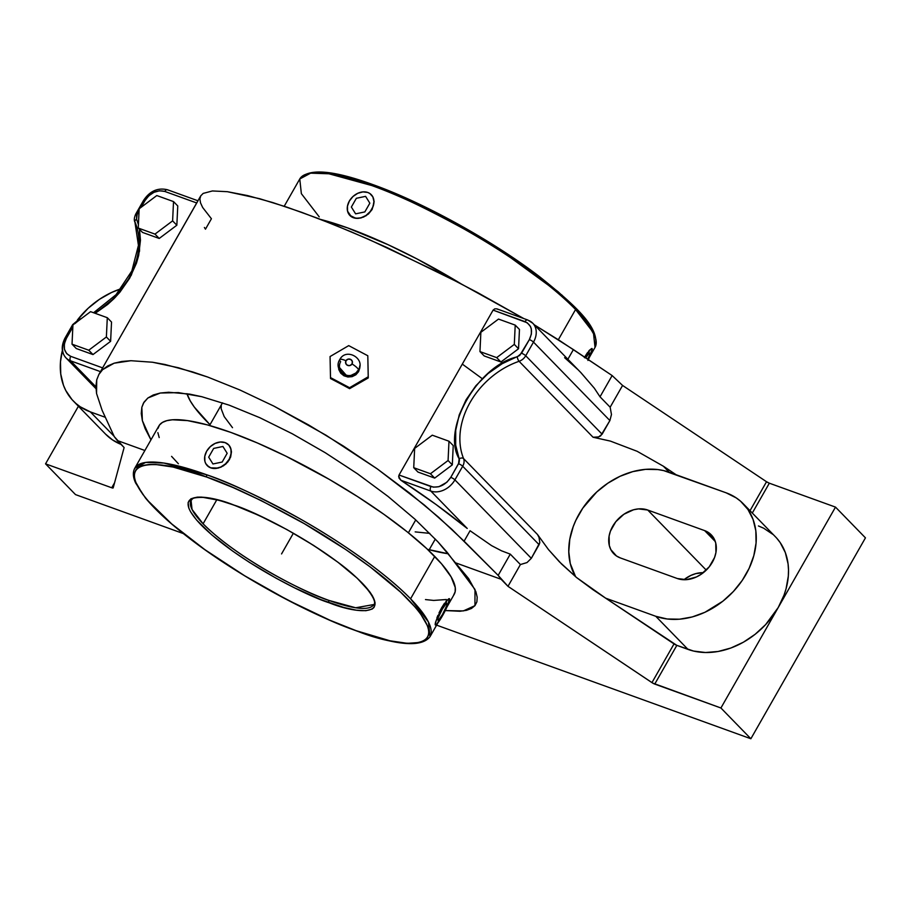 <?xml version="1.0" encoding="UTF-8"?>
<svg xmlns="http://www.w3.org/2000/svg" width="911" height="911" viewBox="0 0 911 911"><rect width="100%" height="100%" fill="white"/><g stroke="black" fill="none" stroke-linecap="round" stroke-linejoin="round"><path stroke-width="1.37" d="M482.34 378.748L462.31 364.104M445.263 610.564L463.335 610.928L474.95 605.656L474.995 589.474L447.221 552.396L437.804 541.703L414.983 519.224L387.961 496.381L357.579 473.857L325.295 452.744L292.306 433.784L259.817 417.705L229.208 405.167L201.775 396.706L178.442 392.607L160.29 393.028L147.867 398.005L143.46 403.083L141.831 407.308L142.367 420.62L150.953 439.854L145.122 428.591L142.367 420.62L141.262 413.514L141.831 407.308L144.04 402.127L147.867 398.005L153.299 394.964L160.29 393.028L168.683 392.254L189.568 394.099L201.775 396.706L229.208 405.167L259.817 417.705L292.306 433.784L325.295 452.744L357.579 473.857L387.961 496.381L414.983 519.224L437.804 541.703L468.618 578.565L475.906 591.786L477.193 597.252L476.886 601.875L474.973 605.621L471.499 608.446L466.478 610.336L459.964 611.258L445.263 610.564M338.38 366.233L347.763 376.995L358.581 371.677L357.886 371.232L358.581 371.677L359.856 365.55L359.856 367.805L358.581 371.677L355.871 374.785L352.136 376.653L347.945 377.006L343.937 375.787L340.725 373.18L338.79 369.581L338.436 365.527M358.478 370.287A10.784 2.403 -150.3 0 0 352.033 363.945A10.784 2.403 29.7 0 1 358.478 370.287A10.784 2.403 -150.3 0 1 357.613 370.72A9.691 9.361 178.2 0 1 344.449 374.421A9.691 9.361 178.2 0 1 340.646 361.713A10.784 2.403 -150.3 0 1 339.746 359.617A10.784 2.403 29.7 0 1 345.986 360.733A10.784 2.403 -150.3 0 0 339.746 359.617C346.009 347.216 365.96 358.604 358.456 370.333C352.181 382.757 332.23 371.369 339.723 359.64M352.033 363.945A3.45 3.337 -1.8 0 0 350.678 359.412A3.45 3.337 -1.8 0 0 345.986 360.733L348.048 359.139L350.678 359.412L352.318 361.405L352.033 363.945L349.961 365.539L347.342 365.265L345.69 363.273L345.986 360.733A3.45 3.337 -1.8 0 0 347.342 365.265A3.45 3.337 -1.8 0 0 352.033 363.945M589.679 356.782L595.031 347.398C600.839 328.507 576.549 306.46 540.177 277.172C493.899 241.483 424.355 202.971 373.225 184.728C332.72 169.97 308.225 168.057 299.765 178.977A169.958 37.943 -150.3 0 1 371.87 185.571C393.142 192.597 423.809 207.036 463.87 228.9C502.974 250.764 550.415 283.355 575.57 309.524A169.958 37.943 -150.3 0 1 595.031 347.398L593.437 332.709L575.57 309.524L558.341 339.735L575.57 309.524A169.958 37.943 -150.3 0 0 371.87 185.571A1.731 1.025 -70.1 0 1 373.203 184.728A1.731 1.025 -70.1 0 1 373.464 184.887A1.731 1.025 109.9 0 0 373.203 184.728A1.731 1.025 109.9 0 0 371.87 185.571L328.894 173.773L310.628 173.158L299.765 178.977L301.359 193.656L319.214 216.852M356.269 630.731L356.429 630.788C396.592 647.311 462.105 656.034 408.435 599.791C383.542 573.896 336.603 541.646 297.897 520.01C258.257 498.374 227.909 484.071 206.854 477.113A1.731 1.025 -70.1 0 1 206.911 474.859C228.194 481.896 258.849 496.336 298.899 518.2C337.992 540.052 385.421 572.643 410.576 598.8L428.432 621.985L430.026 636.675C421.554 647.596 397.048 645.671 356.52 630.902A1.731 1.025 -70.1 0 1 356.269 630.731L330.078 620.3L287.625 600.019L244.66 575.763L204.861 549.64L171.667 523.882L147.924 500.708L142.492 493.91L135.682 482.113L134.373 477.216L134.475 473.071L136.001 469.689L138.916 467.127L143.209 465.407L148.835 464.53L155.747 464.508L173.101 467.058L206.695 477.057L233.045 487.544L261.104 500.538L304.32 523.677L345.576 549.424L370.219 566.949L400.544 592.093L415.2 607.147L420.631 613.946L427.441 625.743L428.751 630.628L428.648 634.785L427.122 638.155L424.207 640.718L419.903 642.449L407.376 643.337L390.022 640.797L356.269 630.731A1.731 1.025 109.9 0 0 356.531 630.902C305.994 612.864 237.486 575.069 191.242 539.711C170.938 524.28 155.667 510.365 145.43 497.964L135.637 483.012C132.938 477.193 132.642 472.274 134.76 468.254A169.958 37.943 29.7 0 1 206.911 474.859A169.958 37.943 29.7 0 1 410.576 598.8L434.741 556.427A169.958 37.943 -150.3 0 0 276.523 451.64A169.958 37.943 -150.3 0 0 158.924 425.881L134.76 468.254L145.635 462.435L163.912 463.05L206.911 474.859A1.731 1.025 109.9 0 0 206.854 477.113L206.695 477.057C166.531 460.533 101.019 451.81 154.688 508.053C179.581 533.948 226.52 566.209 265.226 587.834C304.866 609.482 335.214 623.773 356.269 630.731M234.651 505.332A1.731 1.025 -70.1 0 1 234.366 505.298A1.731 1.025 -70.1 0 1 234.104 505.127C255.809 511.72 325.967 546.6 362.191 583.097C396.228 618.797 354.607 613.24 329.122 602.752L329.008 602.718A1.731 1.025 -70.1 0 1 329.076 600.463L355.689 607.774L373.726 604.562A105.152 23.47 29.7 0 1 329.076 600.463A105.152 23.47 29.7 0 1 203.096 523.791L216.772 499.82L203.096 523.791C238.784 559.718 307.747 593.995 329.076 600.463A1.731 1.025 109.9 0 0 329.008 602.718C307.314 596.136 237.156 561.256 200.932 524.759C166.895 489.048 208.517 494.605 234.002 505.093L234.104 505.127A1.731 1.025 109.9 0 0 234.366 505.298C269.018 518.416 302.816 536.875 335.76 560.686C365.402 581.685 378.304 602.125 373.726 604.562M206.307 420.984A166.087 37.078 29.7 0 1 186.96 393.666L190.251 400.908L194.294 407.046L210.008 424.697A166.087 37.078 29.7 0 1 206.307 420.984M320.797 219.483A169.958 37.943 29.7 0 1 460.898 283.72L416.953 258.906L388.063 244.695L347.592 227.898L320.797 219.483M367.702 192.449L362.942 191.891L357.738 193.303L352.967 196.525L349.357 201.046L347.455 206.182L347.558 211.158L351.339 216.693L349.687 215.258L355.734 218.276L353.4 217.729A14.906 11.479 135.8 0 1 349.915 215.508L349.915 215.508A14.906 11.479 135.8 0 1 350.815 198.86A14.906 11.479 135.8 0 1 367.793 192.483L367.896 192.517M367.816 192.494L367.793 192.483A14.906 11.479 135.8 0 1 371.278 194.703L372.918 196.958L374.148 201.673L372.132 209.473L366.142 215.702L360.95 217.957L355.745 218.287L360.858 217.854L365.949 215.497L370.219 211.557L373.032 206.626L373.943 201.468L372.827 196.867L369.855 193.519L367.782 192.472M221.942 403.767L222.58 402.856A126.173 28.173 -150.3 0 0 221.965 403.744L209.553 425.494M408.39 532.798L415.735 519.919L408.39 532.798M585.147 357.476A14.906 1.97 -62.1 0 1 592.036 348.549A14.906 1.97 -62.1 0 1 592.252 349.095L591.66 348.571L590.055 350.063L584.93 357.852M587.208 353.058L584.35 357.545L587.208 353.058M589.77 349.904L588.552 351.282L589.77 349.904M225.028 442.575L225.131 442.609A14.906 11.479 135.8 0 1 228.604 444.83L230.255 447.085L231.474 451.799L230.642 457.037L227.83 461.968L223.48 465.828L218.276 468.072L210.726 467.855L207.013 465.384L208.687 466.831L205.692 463.471L204.884 461.285L204.781 456.309L206.683 451.161L210.293 446.641L215.076 443.429L220.28 442.017L225.233 442.644M449.578 599.222A14.906 1.97 -62.1 0 1 442.507 615.711L436.46 624.49L435.185 624.468L436.323 620.186L443.668 605.587L447.381 600.178L449.419 598.709L447.563 605.656L442.507 615.711A14.906 1.97 -62.1 0 1 435.39 625.014A14.906 1.97 -62.1 0 1 435.185 624.468L435.697 624.935L435.185 624.468A14.906 1.97 -62.1 0 1 441.448 609.436A14.906 1.97 -62.1 0 1 449.374 598.675A14.906 1.97 -62.1 0 1 449.578 599.222L449.442 600.201M191.059 500.367L192.05 509.454L203.096 523.791A105.152 23.47 29.7 0 1 191.059 500.367C192.995 499.08 190.798 497.474 202.458 497.395C210.407 497.873 221.031 500.503 234.355 505.298M234.104 505.127L219.198 500.344L201.638 497.121L197.254 497.133L190.946 498.784L188.121 502.553L188.896 508.304L190.615 511.845L196.662 520.113L211.739 534.837L232.829 551.201L249.341 562.326L276.227 578.28L294.549 587.834L320.877 599.62L343.925 607.5L356.338 610.188L365.869 610.712L372.178 609.06L374.034 607.432L375.059 602.649L372.508 595.999L369.912 592.048L357.146 578.166L337.89 562.201L313.783 545.518L286.897 529.564L259.555 515.706L234.104 505.127M225.131 442.609L228.889 445.126L230.973 449.18L231.075 454.156L229.173 459.292L225.564 463.813L220.792 467.024L215.577 468.448L210.726 467.855L215.622 468.493L220.929 467.184L225.814 464.075L229.47 459.588L231.474 451.799L230.255 447.085L228.604 444.83A14.906 11.479 135.8 0 1 227.716 461.478A14.906 11.479 135.8 0 1 210.726 467.855A14.906 11.479 135.8 0 1 207.252 465.635A14.906 11.479 135.8 0 1 208.141 448.986A14.906 11.479 135.8 0 1 225.131 442.609L225.108 442.598M435.185 624.286L435.595 621.985M436.916 617.886L437.884 615.426L436.916 617.886M439.022 612.841L441.687 607.671L439.022 612.841M444.534 603.184L441.687 607.671L444.534 603.184M447.096 600.03L445.889 601.408L447.096 600.03M447.005 606.908L454.202 594.302A169.958 37.943 -150.3 0 0 434.741 556.427L410.576 598.8A169.958 37.943 29.7 0 1 430.026 636.675L437.952 622.794M386.264 189.761L413.526 201.525L456.57 223.343L485.096 239.855L512.21 257.209M524.895 265.989L558.113 291.748L575.137 307.622M587.288 321.731L591.387 327.949M309.877 173.204L315.502 172.327M339.769 174.855L361.291 180.731M587.925 360.46L592.252 349.095A14.906 1.97 -62.1 0 1 588.335 359.617M178.385 463.756L171.587 456.365M159.197 437.565L157.865 432.623M157.967 428.421L159.493 425.016L162.443 422.419L166.781 420.666L172.464 419.777L187.632 420.62L207.378 424.89L230.927 432.44L257.392 442.974L285.735 456.081L329.418 479.459L357.659 496.654L383.952 514.351L407.263 531.899L426.712 548.593L441.539 563.818L451.173 576.982L455.261 587.561L455.158 591.763L453.621 595.179M446.344 599.518L433.682 600.429L425.483 599.575M371.278 194.703A14.906 11.479 135.8 0 1 370.378 211.352A14.906 11.479 135.8 0 1 353.4 217.729L358.296 218.367L363.603 217.057L368.477 213.948L372.132 209.473L374.148 201.673L372.918 196.958L371.312 194.738M587.618 352.489L588.415 352.238M373.464 184.887L422.829 205.932L492.099 244.171L561.939 295.096L584.908 318.611L595.042 336.478M592.252 349.095L592.116 350.086M429.218 549.72A166.087 37.078 29.7 0 0 448.36 553.786L428.489 549.527M221.248 405.634L221.168 408.754L224.208 416.612L232.51 427.692M415.177 531.887L429.798 533.379M432.269 435.185L414.642 448.417L413.731 467.696L430.447 473.743L448.075 460.51L448.986 441.231L432.269 435.185L448.986 441.231L448.075 460.51L430.447 473.743L413.731 467.696L417.967 472.057L434.684 478.093L430.447 473.743L434.684 478.093L452.311 464.861L448.075 460.51L452.311 464.861L453.234 445.581L448.986 441.231L453.234 445.581L452.311 464.861L434.684 478.093L417.967 472.057L413.731 467.696L414.642 448.417L432.269 435.185M514.305 344.392L515.216 325.113L498.499 319.078L480.871 332.31L479.96 351.589L496.677 357.624L514.305 344.392L496.677 357.624L479.96 351.589L480.871 332.31L498.499 319.078L515.216 325.113L514.305 344.392L518.541 348.754L514.305 344.392M72.937 324.897L72.026 344.176L88.743 350.211L106.382 336.979L107.293 317.7L90.576 311.653L72.937 324.897L90.576 311.653L107.293 317.7L106.382 336.979L88.743 350.211L92.99 354.573L110.618 341.329L106.382 336.979L110.618 341.329L111.529 322.061L107.293 317.7L111.529 322.061L110.618 341.329L92.99 354.573L88.743 350.211L72.026 344.176L72.937 324.897M154.972 234.104L172.612 220.872L173.523 201.593L156.806 195.546L139.167 208.778L138.256 228.057L154.972 234.104L138.256 228.057L139.167 208.778L156.806 195.546L173.523 201.593L177.759 205.943L173.523 201.593L172.612 220.872L154.972 234.104L159.22 238.454L154.972 234.104M462.697 466.238A3.45 0.774 -150.3 0 0 458.552 463.722L459.133 458.768A3.45 2.095 -22 0 1 463.585 458.62A9.873 7.607 135.8 0 1 462.697 466.238A3.45 0.774 -150.3 0 0 458.552 463.722L450.774 477.364A3.45 0.774 29.7 0 1 454.908 479.881L462.697 466.238L454.908 479.881A19.484 15.009 135.8 0 1 430.812 491.063A3.45 2.061 -70.1 0 1 430.949 486.565C438.726 488.342 445.331 485.267 450.774 477.364A3.45 0.774 29.7 0 1 454.908 479.881L531.318 558.329L539.096 544.687L462.697 466.238L539.096 544.687L539.813 542.569L539.005 537.365L537.524 534.541L463.585 458.62A3.45 2.095 158 0 0 459.133 458.768C441.345 429.468 477.854 365.47 517.266 356.85L521.57 353.24A3.45 0.774 29.7 0 1 525.715 355.757L533.493 342.115A3.45 0.774 -150.3 0 0 529.359 339.598L521.57 353.24A3.45 0.774 29.7 0 1 525.715 355.757A9.873 7.607 135.8 0 1 519.088 361.303A3.45 1.15 -109 0 1 517.266 356.85A3.45 1.15 71 0 0 519.088 361.303A72.903 56.152 -44.2 0 0 463.585 458.62A9.873 7.607 135.8 0 1 462.697 466.238M484.196 355.939L479.96 351.589L484.196 355.939L500.913 361.986L496.677 357.624L500.913 361.986L518.541 348.754L519.464 329.475L515.216 325.113L519.464 329.475L518.541 348.754L500.913 361.986L484.196 355.939M100.472 371.642L70.591 360.836L95.917 386.845L70.591 360.836A19.484 15.009 135.8 0 1 66.036 357.932A19.484 15.009 135.8 0 1 65.307 339.029A3.45 0.774 29.7 0 1 64.909 338.266A3.45 0.774 29.7 0 1 66.378 338.402C62.472 346.863 63.918 352.842 70.716 356.338A3.45 2.061 109.9 0 0 70.591 360.836A19.484 15.009 135.8 0 1 65.877 357.761M79.69 319.829A3.45 1.15 71 0 0 78.858 319.465L72.686 324.623A3.45 0.774 -150.3 0 1 73.404 324.544A3.45 0.774 -150.3 0 0 72.686 324.623A3.45 0.774 -150.3 0 0 72.926 325.216M197.983 200.807L102.624 367.873L70.716 356.338L66.685 353.639L64.442 349.277L64.328 343.925L66.378 338.402L72.834 327.06L66.378 338.402A3.45 0.774 29.7 0 0 64.909 338.266C61.003 346.237 61.379 352.796 66.036 357.932L95.974 388.667M78.858 319.465A3.45 1.15 71 0 0 78.437 320.774A3.45 1.15 -109 0 1 78.858 319.465L81.398 318.543M77.071 321.788L75.681 322.836M76.262 348.526L72.026 344.176L76.262 348.526L92.99 354.573L76.262 348.526M142.492 232.407L138.256 228.057L142.492 232.407L159.22 238.454L176.848 225.222L172.612 220.872L176.848 225.222L177.759 205.943L176.848 225.222L159.22 238.454L142.492 232.407M368.226 376.79L349.573 387.71L330.488 377.587L330.067 356.543L348.719 345.622L367.805 355.745L368.26 377.94L349.596 388.667A247.61 55.275 -150.3 0 0 330.522 378.543L330.488 377.587L349.573 387.71L349.596 388.667L349.573 387.71L368.226 376.79L367.805 355.745L368.226 376.79M135.215 222.535A3.45 2.095 -22 0 1 134.919 222.068A3.45 2.095 -22 0 1 136.593 219.232L138.415 224.618L136.593 219.232A3.45 2.095 158 0 0 134.919 222.068A3.45 2.095 158 0 0 135.215 222.535A72.903 56.152 135.8 0 1 94.493 313.077M139.508 229.344L139.52 251.151L131.286 275.236L115.401 297.214L95.188 313.327L107.669 304.433L114.057 298.592L119.899 292.215L129.669 278.197L136.491 263.108L138.677 255.41L140.465 240.185L139.508 229.344M135.716 214.131A3.45 0.774 29.7 0 1 137.174 214.267L136.593 219.232L136.604 215.543L139.064 210.953L137.174 214.267A3.45 0.774 29.7 0 0 135.705 214.142C134.168 217.706 133.906 220.36 134.93 222.102L138.438 245.366L131.856 270.931L116.073 294.663L93.582 312.746M197.983 200.784L167.487 189.761C157.774 187.461 149.78 191.037 143.494 200.5A3.45 0.774 -150.3 0 1 144.951 200.636L148.835 195.774L153.97 192.312L159.573 190.786L164.789 191.435C156.988 189.59 150.372 192.654 144.951 200.636L141.159 207.287L144.951 200.636A3.45 0.774 -150.3 0 0 143.494 200.5A3.45 0.774 -150.3 0 0 143.881 201.263M136.103 214.905A3.45 0.774 29.7 0 1 135.705 214.142L143.494 200.5M90.36 411.897L114.126 436.289L90.36 411.897L80.316 406.83L75.92 403.471L72.003 399.587L65.751 390.443L63.474 385.273L60.741 373.965L60.49 361.735L62.381 350.439A72.903 56.152 135.8 0 0 73.347 401.034A72.903 56.152 135.8 0 0 90.36 411.897L105.357 417.318L90.36 411.897M77.355 320.114L88.253 308.18L99.424 299.343L111.597 292.465L121.049 288.764A72.903 56.152 135.8 0 0 77.355 320.114M676.839 645.364L654.747 684.081A3.45 0.774 29.7 0 1 651.946 682.624L674.026 643.906A3.45 0.774 -150.3 0 0 676.839 645.364L688.021 649.406L655.772 616.292L605.678 598.185L676.839 645.364L654.747 684.081L720.92 707.995L778.21 607.557L765.627 624.616L755.128 634.307L743.399 642.209L730.895 648.006L718.096 651.49L705.501 652.515L693.578 651.058L676.839 645.364M532.924 323.382A19.484 15.009 135.8 0 1 533.493 342.115L525.715 355.757A9.873 7.607 135.8 0 1 519.088 361.303L593.038 437.234L610.381 441.095L637.165 451.309L663.39 466.227L669.266 472.262A72.903 56.152 -44.2 0 0 590.43 498.385A72.903 56.152 -44.2 0 0 575.615 576.754L570.275 563.579L568.783 551.759L569.785 539.244L573.258 526.535L575.889 520.261L582.789 508.156L596.728 491.997L607.899 483.172L620.072 476.282L632.781 471.625L645.546 469.347L657.856 469.564L663.698 470.611L726.192 492.84L736.236 497.907L740.632 501.266L747.954 509.5L753.078 519.464L755.823 530.771L756.073 543.002L753.818 555.664L749.149 568.293L742.249 580.398L733.378 591.512L722.878 601.192L704.966 612.272L692.258 616.941L679.492 619.207L667.182 618.99L655.772 616.292L688.021 649.406A72.903 56.152 -44.2 0 0 778.21 607.557L720.92 707.995L750.869 738.753L865.45 537.854L750.869 738.753L436.608 625.14L750.869 738.753L720.92 707.995L652.64 683.056L507.985 586.331L520.409 564.547L510.274 554.139L498.158 575.388L507.985 586.331L651.946 682.624L674.026 643.906L592.97 589.69L576.595 577.563L561.631 564.08L548.49 549.606L537.524 534.541L539.005 537.365L539.813 542.569L531.318 558.329L527.014 562.565L520.409 564.547L507.985 586.331L501.13 579.282L455.284 562.713L501.13 579.282L498.158 575.388L510.274 554.139L520.409 564.547L527.014 562.565L531.318 558.329L454.908 479.881A19.484 15.009 135.8 0 1 430.812 491.063A3.45 2.061 -70.1 0 1 430.949 486.565L399.041 475.03L493.102 310.116L525.009 321.651A3.45 2.061 -70.1 0 1 527.685 319.977A3.45 2.061 -70.1 0 1 528.209 320.308A19.484 15.009 135.8 0 1 532.753 323.211A19.484 15.009 135.8 0 1 533.493 342.115A3.45 0.774 -150.3 0 0 529.359 339.598C533.254 331.137 531.808 325.159 525.009 321.651A3.45 2.061 -70.1 0 1 527.72 319.989L532.753 323.211L581.036 372.781L594.302 388.177L580.808 372.553M96.725 379.83L96.555 393.518L102.134 410.337L114.274 436.62L117.246 440.503L144.883 450.501L117.246 440.503L124.112 447.552L113.192 487.863L124.112 447.552L114.274 436.62L102.134 410.337L96.555 393.518L95.917 386.264L96.725 379.83L98.9 374.41L102.647 369.627L107.726 365.926L114.16 363.193L121.915 361.451L130.945 360.71L152.547 362.236L164.971 364.491L192.665 371.927L207.731 377.052L239.809 389.942L273.744 406.044L326.081 435.253L377.302 468.914L424.264 504.956L451.776 529.234L498.158 575.388L464.109 541.191L470.065 530.737L491.587 545.632L501.528 550.813L510.274 554.139L501.528 550.813L491.587 545.632L470.065 530.737L464.109 541.191L438.464 517.129L409.267 492.817L377.302 468.914L343.436 446.083L308.601 424.936L273.744 406.044L239.809 389.942L207.731 377.052L178.374 367.737L152.547 362.236L130.945 360.71L114.16 363.193L102.647 369.627L98.98 374.273M111.723 487.772L114.581 482.75L111.723 487.772L45.55 463.847L111.723 487.772A3.45 0.774 29.7 0 0 113.18 487.897L113.18 487.897A3.45 0.774 29.7 0 0 113.192 487.863L111.723 487.772M663.39 466.227L676.099 474.733L669.266 472.262L663.39 466.227L676.099 474.733L726.192 492.84A72.903 56.152 135.8 0 1 743.205 503.703A72.903 56.152 135.8 0 1 738.821 585.101A72.903 56.152 135.8 0 1 655.772 616.292L605.678 598.185L576.595 577.563L559.422 561.848L548.49 549.606L537.524 534.541L463.585 458.62A72.903 56.152 135.8 0 1 519.088 361.303L593.038 437.234L598.618 436.927L600.691 435.845L609.892 420.563L533.493 342.115L609.892 420.563L611.463 414.505L610.154 407.217L600.019 396.809L594.302 388.177L600.019 396.809L612.135 375.56L573.395 349.596L567.872 359.264L573.395 349.596L534.37 324.863L559.456 340.452L612.135 375.56L600.019 396.809L610.154 407.217L611.463 414.505L609.892 420.563L602.114 434.205L525.715 355.757L602.114 434.205L598.618 436.927L593.038 437.234L610.381 441.095M677.317 578.531L686.53 579.658L696.414 576.97L701.14 574.294L709.248 566.813L714.577 557.464L715.932 552.521L715.739 543.081L714.201 538.936L708.553 532.571L704.647 530.612L647.721 510.023L638.509 508.896L633.555 509.773L623.898 514.26L615.79 521.741L610.45 531.09L609.106 536.032L609.3 545.473L610.837 549.618L616.485 555.983L620.38 557.942L677.317 578.531L620.38 557.942A28.298 21.796 135.8 0 1 613.775 553.729A28.298 21.796 135.8 0 1 615.483 522.128A28.298 21.796 135.8 0 1 647.721 510.023L704.647 530.612L715.294 541.544L704.647 530.612A28.298 21.796 135.8 0 1 711.252 534.825A28.298 21.796 135.8 0 1 709.555 566.426A28.298 21.796 135.8 0 1 677.317 578.531M498.26 309.478L496.723 308.818M493.102 310.116L527.218 322.767L530.418 326.366L531.284 328.723L531.398 334.075L529.359 339.598L519.725 355.449L502.109 363.74L488.057 373.556L475.827 385.786L466.056 399.804L459.235 414.881L455.716 430.265L455.682 445.137L459.429 459.907L459.133 462.458L450.774 477.364L446.891 482.226L438.965 486.702L433.454 487.157L399.041 475.03L398.665 476.476L400.863 480.234L430.812 491.063L400.863 480.234L436.084 504.535L467.218 528.448L430.812 491.063L467.218 528.448A247.61 55.275 -150.3 0 0 400.863 480.234L398.961 477.968L399.041 475.03L493.102 310.116L494.81 308.829L496.939 308.875M102.624 367.873L70.716 356.338A3.45 2.061 109.9 0 0 70.591 360.836L100.13 371.517M167.988 190.08A3.45 2.061 109.9 0 0 167.465 189.75A3.45 2.061 109.9 0 0 164.789 191.435L196.685 202.959L164.789 191.435A3.45 2.061 109.9 0 1 167.487 189.761M74.975 323.576L77.184 321.731M367.805 355.745L348.719 345.622L330.067 356.543L330.522 378.543A247.61 55.275 -150.3 0 1 349.596 388.667L368.26 377.94L367.805 355.745M73.347 401.034L105.596 434.148A72.903 56.152 -44.2 0 0 121.049 444.409L112.565 439.945L105.551 434.103M78.414 406.238L45.55 463.847L75.499 494.593L183.316 533.573L75.499 494.593L45.55 463.847L78.414 406.238M706.253 570.127L647.721 510.023L706.253 570.127M703.338 572.677A28.298 21.796 -44.2 0 0 683.888 579.738L690.823 575.445L695.753 573.634L703.349 572.677M776.798 538.253L780.203 542.614L785.328 552.578L788.072 563.886L788.505 569.91L788.322 576.116L786.068 588.779L784.029 595.134L778.21 607.557L835.501 507.108L865.45 537.854L835.501 507.108L778.21 607.557A72.903 56.152 -44.2 0 0 775.455 536.818L743.205 503.703M564.615 357.693L577.608 369.354M204.394 227.465L205.465 229.185L211.42 218.742L202.663 207.492L200.522 202.868L199.885 198.962L200.773 195.808L203.164 193.405L212.4 190.957L227.351 191.686L259.555 198.678L286.692 207.082L317.518 218.219L351.179 231.804L386.788 247.45L459.873 283.184L523.802 318.565L477.808 292.693L441.676 273.847L368.807 239.388L334.052 224.732L301.689 212.331L272.617 202.515L247.61 195.58L227.351 191.686L212.4 190.957L203.164 193.405L200.727 195.876L98.9 374.41M835.501 507.108L769.339 483.194L752.304 513.041L769.339 483.194L766.527 481.737A3.45 0.774 -150.3 0 0 769.339 483.194L835.501 507.108M758.442 525.954L763.657 528.198L772.881 534.381M750.015 510.684L766.527 481.737L622.577 385.444L610.154 407.217L622.577 385.444L612.135 375.56L622.577 385.444L766.527 481.737L750.015 510.684M281.556 553.922L293.365 533.231M222.182 462.036L227.169 453.291L222.922 446.481L213.675 448.417L208.687 457.163L212.946 463.972L222.182 462.036M438.02 618.079L438.1 620.755L442.473 614.526L446.743 605.61L446.663 602.934L442.29 609.163L438.02 618.079M369.843 203.176L364.844 211.921L355.609 213.846L351.361 207.036L356.349 198.291L365.584 196.355L369.843 203.176M585.773 357.886L589.326 352.808L589.417 355.484L587.652 359.15M299.765 178.977L284.209 206.25M435.31 539.05L428.762 550.529M72.686 324.623L64.909 338.266M527.72 319.989L497.224 308.966"/></g></svg>
